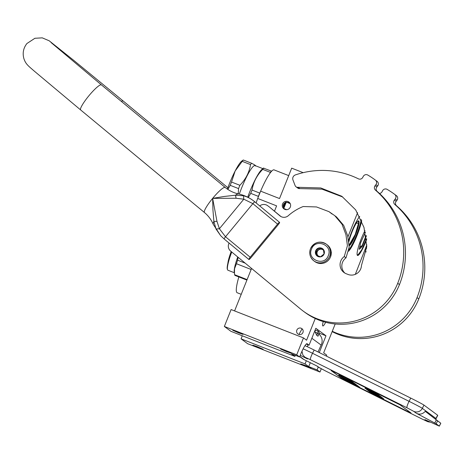 <?xml version="1.0" encoding="UTF-8"?>
<svg xmlns="http://www.w3.org/2000/svg" width="464" height="464" viewBox="0 0 464 464"><rect width="100%" height="100%" fill="white"/><g stroke="black" fill="none" stroke-linecap="round" stroke-linejoin="round"><path stroke-width="0.7" d="M289.426 202.495L285.447 202.327L283.347 204.554L283.33 207.617L284.444 209.218M306.234 344.068L309.076 345.181L307.151 343.76A13.015 2.105 111.4 0 0 307.069 343.714A13.015 2.105 111.4 0 0 300.573 354.537A13.015 2.105 111.4 0 0 299.64 356.978L296.716 354.815L303.479 337.908L306.576 340.205L315.253 318.513M256.099 202.913A29.94 4.837 -68.6 0 1 257.706 198.459L276.608 205.865L274.473 211.19M241.222 294.327L237.185 292.743A29.94 4.837 -68.6 0 1 238.844 276.933M326.366 356.097L326.749 355.14L323.652 352.843L335.194 323.988M242.289 335.774L241.065 338.836L247.625 343.691L319.986 372.041L321.291 368.793M303.479 337.908L231.118 309.558L224.356 326.465L230.915 331.319L294.907 356.393L295.348 355.296M251.575 268.441L234.587 310.915M303.178 172.66L291.688 168.159L279.531 198.557L260.629 191.151L257.706 198.459M325.658 322.277A9.239 1.496 -68.6 0 1 322.851 325.948A9.239 1.496 -68.6 0 1 323.217 321.587M366.688 239.349A16.339 2.639 -68.6 0 1 365.713 241.877A16.339 2.639 -68.6 0 1 357.558 255.461A16.339 2.639 -68.6 0 1 361.323 238.624A16.339 2.639 -68.6 0 1 364.971 230.643M348.737 240.12A19.621 3.173 -68.6 0 1 351.782 231.559A19.621 3.173 -68.6 0 1 359.739 216.375M361.729 220.632A19.621 3.173 -68.6 0 1 357.054 235.468A19.621 3.173 -68.6 0 1 348.557 251.215M309.076 345.181L315.839 328.28L325.983 335.791L319.273 352.57M241.065 338.836L305.057 363.904L308.693 366.601L317.069 369.878A13.015 2.105 111.4 0 0 318.258 367.012M317.069 369.878L319.986 372.041M355.325 274.346L366.85 244.841M357.587 212.669L347.925 236.831M319.209 333.135L325.983 335.791M306.327 360.731L305.057 363.904M305.109 365.406L310.99 368.01L306.6 366.508L300.718 363.904L305.109 365.406M257.271 346.66L263.146 349.264L252.874 345.158L257.271 346.66M284.989 350.511L290.87 353.116L286.479 351.613L280.598 349.003L284.989 350.511M237.145 331.766L243.026 334.37L238.635 332.868L232.754 330.258L237.145 331.766M294.907 356.393L291.27 353.696L299.64 356.978M224.356 326.465L296.716 354.815M296.85 330.107A3.318 3.271 -53.5 0 0 297.923 333.97A3.318 3.271 -53.5 0 0 302.951 332.497A3.318 3.271 -53.5 0 0 301.873 328.634A3.318 3.271 -53.5 0 0 296.85 330.107M290.325 207.014A4.228 4.17 126.5 0 1 283.922 208.887A4.228 4.17 126.5 0 1 282.553 203.969A4.228 4.17 126.5 0 1 288.956 202.089A4.228 4.17 126.5 0 1 290.325 207.014M260.629 191.151A29.94 4.837 -68.6 0 1 274.079 169.882L288.707 175.612M308.693 366.601A13.015 2.105 111.4 0 0 310.283 362.697M315.155 332.015L314.621 331.25L315.149 330.861A2.43 0.371 -29.4 0 1 315.88 330.507A2.43 0.371 -29.4 0 1 317.022 330.194A2.604 2.569 126.5 0 1 317.683 333.361L315.155 332.015L316.703 335.298L317.683 333.361L318.907 334.266A2.604 2.569 -53.5 0 0 318.252 331.105A2.604 2.604 0 0 1 318.93 334.295L318.896 334.289M304.952 345.663A13.015 0.377 26.7 0 1 314.169 350.03L410.721 398.083A13.015 0.377 26.7 0 1 423.963 405.101L437.61 415.205A13.015 0.377 26.7 0 1 437.743 415.338L436.102 418.592A13.015 0.377 -153.3 0 0 435.974 418.458L437.61 415.205M318.037 351.956L321.14 345.077A9.112 8.984 -53.5 0 0 319.006 334.138M299.761 356.642L302.313 358.527A12.366 12.192 -53.5 0 0 304.111 359.629L317.33 366.206L319.249 367.633A6.508 6.415 126.5 0 1 318.304 367.053L325.902 371.154A6.508 1.073 116.5 0 0 325.931 371.165M307.243 346.678L308.171 344.827M321.14 345.077L311.843 338.262M416.057 413.082C419.346 414.897 422.42 414.317 425.279 411.348L437.604 420.865L436.143 423.771L416.057 413.082L413.65 411.301L407.027 407.792L310.48 359.739L305.602 357.524L307.528 358.95L300.26 355.331M307.528 358.95A6.508 6.415 126.5 0 1 306.582 358.37L304.657 356.949A6.508 6.415 126.5 0 0 305.602 357.524M347.333 381.483L342.032 378.641L331.099 370.545L335.971 372.754L400.067 404.869L411 412.966L406.128 410.75L410.994 412.96M359.525 387.556L370.063 392.805M381.495 398.495L406.128 410.75M436.143 423.771L439.333 426.143L424.891 419.624L427.298 421.405A6.508 6.415 -53.5 0 0 430.279 422.072M425.279 411.348L440.8 423.232L439.333 426.143M311.866 338.21A9.112 8.984 -53.5 0 0 312.475 336.684M317.973 336.191L318.93 334.295L317.997 336.069M317.927 336.209L316.703 335.298M359.554 387.498L370.092 392.747M381.524 398.437L382.719 399.028M381.46 398.379L381.315 398.663L379.703 397.468L406.157 410.692M331.134 370.492L342.061 378.583L347.362 381.425M437.604 420.865L440.754 423.197L439.292 426.103M347.379 381.391L347.925 382.046L359.42 387.765L359.71 387.185L358.411 386.5M355.076 385.114L357.315 386.21L357.611 385.63L356.746 385.166M346.15 380.561L358.22 386.877L358.515 386.297L357.541 385.77M346.712 380.741L356.52 385.619L356.81 385.039L355.952 384.569M343.29 378.554L355.72 385.027L356.01 384.447L354.821 383.624M342.879 378.131L354.548 384.163L354.844 383.577L353.951 383.096M354.682 383.461L354.392 384.041L344.363 379.053L353.725 383.548L354.015 382.968L353.075 382.44M343.041 378.021L352.843 382.899L353.139 382.319L352.275 381.855M339.613 375.84L352.048 382.307L352.338 381.727L351.149 380.903M350.877 381.443L351.167 380.863L347.443 378.752L339.149 374.692L338.743 375.248L350.877 381.443L338.743 375.248M367.772 389.679L368.068 389.099L366.485 388.252L365.319 387.713L365.029 388.293L367.772 389.679L365.029 388.293M372.273 392.086L376.472 394.174L376.762 393.588L376.455 393.362L368.027 389.168M376.455 393.362L376.165 393.948L370.73 391.28L371.026 390.7L370.753 391.28M370.081 391.471L378.317 395.543L378.607 394.957L376.722 393.675M376.443 395.177L380.555 397.196L379.274 396.244L370.359 391.755L379.047 396.076L379.337 395.496L378.566 395.038M380.544 397.19L380.845 396.616L379.326 395.525M374.947 394.603L381.379 397.81L381.675 397.225L380.799 396.714M366.717 389.482L369.361 391.506L378.346 396.047L369.825 391.848L371.786 393.298L382.62 398.727L382.91 398.141L381.582 397.41M370.504 392.353L370.046 392.846L381.385 398.709L375.765 395.444L370.046 392.846M379.013 396.929L383.374 399.371L383.67 398.791L382.823 398.327M349.682 382.556L347.287 381.57M350.656 383.049L349.63 382.655M351.416 383.432L350.61 383.142M352.478 383.972L351.37 383.525M353.324 384.401L352.425 384.07M353.713 384.598L353.266 384.517M354.235 384.865L353.643 384.737M359.554 387.069L359.258 387.649L354.125 385.091M357.448 385.509L357.158 386.089L346.086 380.683M358.353 386.181L358.063 386.761L355.018 385.224M345.68 380.033L344.439 379.465L346.672 380.822M346.15 380.265L345.663 380.074M356.648 384.917L356.358 385.503L346.086 380.387M353.313 383.548L343.267 378.595M355.053 383.74L354.763 384.32L353.295 383.589M355.72 385.027L354.763 384.32M342.009 377.609L351.932 382.638L342.815 378.264M353.777 382.794L353.487 383.374L341.991 377.65M342.009 377.313L340.767 376.745L343 378.102M342.478 377.545L341.991 377.354M352.976 382.203L352.686 382.783L342.415 377.667M349.641 380.828L339.596 375.881M351.381 381.019L351.091 381.599L349.624 380.869M352.048 382.307L351.091 381.599M339.149 374.692L338.853 375.272M339.532 374.854L339.236 375.434M340.402 375.266L340.112 375.846M341.33 375.712L341.034 376.292M342.525 376.298L342.229 376.878M346.19 378.125L345.9 378.705M347.443 378.752L347.147 379.337M348.47 379.279L348.18 379.859M349.56 379.848L349.264 380.428M350.152 380.167L349.862 380.747M350.529 380.387L350.239 380.967M370.73 391.28L366.444 389.348L376.037 394.348L366.688 389.528M376.472 394.174L376.165 393.948M378.601 394.951L378.305 395.531L372.232 392.167M379.03 395.27L378.74 395.85L370.052 391.529M379.047 396.076L378.74 395.85M381.367 396.998L381.077 397.578L376.403 395.258M381.379 397.81L381.077 397.578M376.954 395.606L374.924 394.649M377.737 395.995L376.93 395.647M382.609 397.915L382.313 398.501L377.644 396.175M382.62 398.727L382.313 398.501M381.53 398.414L381.385 398.709M372.128 393.489L381.315 398.663M378.989 396.964L372.105 393.536M352.657 384.36L348.481 382.162L352.657 384.36M353.533 384.36L347.171 381.251L353.533 384.36M340.211 375.979L349.247 380.596L340.211 375.979M365.365 388.455L367.436 389.522L365.365 388.455M369.791 390.845L367.824 389.882L369.791 390.845M373.996 393.959L372.029 392.991L373.996 393.959M366.108 388.832L365.736 388.646L366.113 388.82M302.644 329.446L301.931 329.051L298.926 334.469M314.766 261.534A10.411 10.266 -53.5 0 0 330.53 256.917A10.411 10.266 -53.5 0 0 327.155 244.795L326.267 244.134A10.411 10.266 -53.5 0 0 310.497 248.756A10.411 10.266 -53.5 0 0 313.873 260.872A10.411 10.266 -53.5 0 0 329.637 256.256A10.411 10.266 -53.5 0 0 326.267 244.134C319.568 240.543 314.314 242.08 310.486 248.739C308.879 253.582 310.01 257.624 313.873 260.872L314.766 261.534M328.268 255.658C333.146 244.951 315.363 237.986 311.524 249.093C306.64 259.794 324.423 266.765 328.268 255.658M324.081 254.017A4.559 4.489 -53.5 0 0 321.587 248.147A4.559 4.489 -53.5 0 0 315.706 250.734A4.559 4.489 -53.5 0 0 318.205 256.604A4.559 4.489 -53.5 0 0 324.081 254.017M324.046 254.005L323.42 249.568L319.278 247.944L315.758 250.757L316.378 255.188L320.525 256.812L324.046 254.005M315.758 250.757L316.535 251.337L317.121 255.496M319.278 247.944L320.056 248.524L316.535 251.337M323.478 249.864L320.056 248.524M323.565 250.328A3.903 3.851 -53.5 0 0 316.848 253.553A3.903 3.851 -53.5 0 0 318.107 255.896M318.165 255.919A3.903 3.851 -53.5 0 1 317.26 251.679A3.903 3.851 126.5 0 1 323.089 249.881M331.105 251.117L330.989 255.478M330.878 250.166L331.36 252.596L330.391 257.247M234.355 272.739L227.952 270.234A19.198 3.103 -68.6 0 1 227.575 269.804L227.366 269.311A18.809 3.039 -68.6 0 1 227.43 265.431A18.809 3.039 111.4 0 1 231.495 251.801M227.575 269.804A19.198 3.103 -68.6 0 1 227.644 265.849A19.198 3.103 111.4 0 1 231.756 252.022M237.73 256.969A19.198 3.103 111.4 0 0 234.459 268.523A19.198 3.103 -68.6 0 0 234.239 271.846L234.477 273.708L234.506 268.818L236.46 263.732L251.157 269.491M247.109 279.606L234.622 274.711L234.477 273.708M245.201 263.158L237.585 260.176L238.142 257.311M246.918 280.094L235.033 275.436A21.477 3.468 -68.6 0 1 234.622 274.711M237.585 260.176A21.477 3.468 111.4 0 0 236.46 263.732M231.194 251.552A14.773 2.39 111.4 0 0 227.87 263.262M359.368 249.069L362.036 246.053L366.2 235.625M365.417 232.162L360.534 243.032L359.426 249.267L362.251 246.309L366.316 236.321M357.1 254.521L357.93 254.956L361.642 249.939L366.612 238.606M357.274 255.183L357.906 254.968M359.484 247.063L362.106 245.653L366.148 235.329M365.429 232.197L365.185 232.51M348.986 241.402A13.34 2.158 -68.6 0 1 353.858 227.737A13.34 2.158 -68.6 0 1 358.689 220.858A13.34 2.158 -68.6 0 1 358.771 220.905A13.34 2.158 111.4 0 1 356.021 233.566A13.34 2.158 111.4 0 1 349.241 245.705M348.853 249.806A19.268 3.115 111.4 0 0 361.212 219.42M349.241 244.777L355.25 234.424L358.44 223.555L356.433 222.987M286.433 202.136L290.22 203.621M283.823 208.429A22.324 3.608 -68.6 0 1 286.329 202.165M283.91 208.562L286.769 209.682M238.554 188.593L230.219 185.327A30.589 4.942 -68.6 0 1 230.869 183.674A30.589 4.942 -68.6 0 1 231.536 182.033L239.871 185.298A30.589 4.942 -68.6 0 0 239.209 186.94A30.589 4.942 111.4 0 0 238.554 188.593L238.223 193.865M227.389 189.109A27.335 4.42 -68.6 0 1 229.581 183.321A27.335 4.42 -68.6 0 1 235.144 171.007L231.536 182.033M258.396 196.371L250.722 193.36A30.589 4.942 111.4 0 1 251.378 191.707A30.589 4.942 -68.6 0 1 252.045 190.066L259.712 193.07A30.589 4.942 111.4 0 0 259.045 194.712A30.589 4.942 111.4 0 0 258.396 196.371L257.955 197.832M239.871 185.298C245.711 179.29 249.267 172.393 250.543 164.604L242.208 161.339L235.144 171.007A27.335 4.42 -68.6 0 1 241.651 161.176L243.281 159.993L251.616 163.258C255.125 165.068 256.354 165.979 255.304 165.99M271.66 171.187L263.448 168.13M263.471 168.113L261.887 169.441A27.011 4.367 -68.6 0 0 249.957 191.319A27.011 4.367 111.4 0 0 247.73 197.212M250.722 193.36L248.304 197.507M259.712 193.07L260.379 191.777M269.793 173.519L270.384 172.376A30.589 4.942 -68.6 0 1 271.457 171.036M252.045 190.066C253.298 182.265 256.853 175.369 262.711 169.372L270.384 172.376M262.711 169.372A30.589 4.942 -68.6 0 1 263.784 168.032M285.662 202.234A21.199 3.428 111.4 0 0 283.423 207.826M285.267 202.414L283.26 207.425M284.049 203.394L283.057 205.877M239.296 194.109A27.011 4.367 111.4 0 1 241.587 188.042A27.011 4.367 -68.6 0 1 255.072 165.578L262.856 168.629M230.219 185.327L227.83 189.411M242.208 161.339A30.589 4.942 -68.6 0 1 243.281 159.993M250.543 164.604A30.589 4.942 -68.6 0 1 251.616 163.258M253.263 200.634L254.869 201.892C251.198 198.812 247.411 196.777 243.49 195.785L235.515 195.199L224.245 196.463L212.64 198.372L212.959 210.122L213.887 221.386L216.015 229.048L220.736 235.787L224.193 239.024A2.604 0.435 129.6 0 0 224.199 239.024L220.736 235.787M243.49 195.785L243.809 199.189L219.397 228.74L225.504 236.762A2.604 0.435 129.6 0 0 224.193 239.024L248.901 259.498A2.604 0.435 -50.4 0 0 250.914 257.752L278.267 224.628A2.604 0.435 -50.4 0 0 279.577 222.366A2.604 0.435 -50.4 0 0 277.571 224.112L252.863 203.644L243.809 199.189L236.072 198.25L212.64 198.372L216.972 221.374L219.397 228.74L216.015 229.048M248.901 259.498A2.604 0.435 -50.4 0 1 250.212 257.23L277.571 224.112M365.249 248.855L366.079 252.062M395.241 198.981A3.254 3.207 -53.5 0 0 394.667 194.358L396.418 195.657A3.254 3.207 126.5 0 1 396.418 195.657A3.254 3.207 126.5 0 1 396.987 200.274L395.241 198.981L394.429 199.996A3.254 3.207 126.5 0 0 394.812 204.467A83.311 82.134 126.5 0 1 417.043 297.621A62.483 61.602 126.5 0 1 332.282 331.273M396.418 195.651L394.667 194.358A91.118 89.836 126.5 0 0 387.15 189.37A3.254 3.207 -53.5 0 0 382.661 190.634L382.04 191.777A3.254 3.207 126.5 0 1 379.482 193.471M366.113 246.686L366.606 248.495M396.987 200.274L396.175 201.295A3.254 3.207 -53.5 0 0 396.563 205.761A83.311 82.134 126.5 0 1 418.795 298.915A62.483 61.602 126.5 0 1 332.143 331.615M342.768 197.026L322.039 189.155L299.808 188.599L298.056 187.305A2.801 2.761 -53.5 0 1 295.116 185.583L292.981 180.038A3.903 3.851 -53.5 0 1 295.388 174.922A83.311 82.134 126.5 0 1 352.072 176.036A83.311 82.134 126.5 0 1 358.428 178.843A3.254 3.207 126.5 0 0 362.703 177.463L363.329 176.326A3.254 3.207 -53.5 0 1 367.819 175.061A91.118 89.836 126.5 0 1 375.335 180.044L377.087 181.343A3.254 3.207 126.5 0 1 377.087 181.343A3.254 3.207 126.5 0 1 377.655 185.96L376.843 186.98A3.254 3.207 -53.5 0 0 377.226 191.446A83.311 82.134 126.5 0 1 399.463 284.6A62.483 61.602 126.5 0 1 304.871 312.324L303.12 311.031A62.483 61.602 126.5 0 1 300.51 308.983L230.62 251.076A6.508 6.415 -53.5 0 1 229.083 243.072M298.056 187.305L320.775 187.961L341.794 196.26L355.685 209.89L363.979 227.435L366.763 246.668L361.456 265.507A9.895 9.756 126.5 0 1 347.994 274.439L346.196 273.737A9.895 9.756 126.5 0 1 344.253 256.569L347.432 245.752L345.935 234.639L341.98 224.182L334.77 215.673L328.993 211.659L316.5 206.944L303.172 206.526A50.634 49.926 126.5 0 0 288.301 215.685A6.508 6.415 126.5 0 1 279.937 215.87L280.488 216.282M267.925 205.917A6.508 6.415 -53.5 0 0 267.653 205.703L269.404 207.002A6.508 6.415 126.5 0 1 269.671 207.211L279.937 215.87M267.653 205.703A6.508 6.415 -53.5 0 0 259.747 205.935M377.655 185.96L375.904 184.666L375.092 185.681A3.254 3.207 126.5 0 0 375.48 190.153A83.311 82.134 126.5 0 1 397.712 283.307A62.483 61.602 126.5 0 1 303.12 311.031M375.904 184.666A3.254 3.207 -53.5 0 0 375.335 180.044M344.891 273.11A9.895 9.756 126.5 0 1 345.999 257.868L344.253 256.569M328.993 211.659L332.091 214.049M334.77 215.673L336.516 216.966L343.691 225.405L347.652 235.724L349.183 247.057L345.999 257.868M269.671 207.211L280.952 216.555M299.808 188.599A2.801 2.761 126.5 0 1 297.789 188.088L296.038 186.795M319.249 367.633L325.873 371.136A6.508 1.073 116.5 0 0 325.902 371.154L422.455 419.212A6.508 1.073 116.5 0 0 422.484 419.224M325.873 371.136L422.426 419.195A6.508 1.073 116.5 0 0 422.455 419.212L427.64 421.643L430.505 422.176M413.65 411.301A6.508 6.415 -53.5 0 0 422.327 408.355A13.015 0.377 -153.3 0 0 409.08 401.337L312.527 353.284L314.169 350.03M310.48 359.739A6.508 1.073 -63.5 0 1 312.527 353.284A13.015 0.377 -153.3 0 0 303.131 348.847M407.027 407.792A6.508 1.073 -63.5 0 1 409.08 401.337L410.721 398.083M435.586 419.125A6.508 6.415 -53.5 0 0 435.974 418.458L422.327 408.355L423.963 405.101M422.426 419.195L427.298 421.405M304.111 359.629L299.831 356.456M436.322 419.885L434.756 422.994M369.588 389.946L369.298 390.526M372.105 391.198L371.815 391.778M377.325 394.006L377.035 394.586M379.564 395.664L379.274 396.244M121.394 101.442A16.269 2.714 -50.4 0 1 123.209 101.03L227.882 187.752M216.972 221.374L213.887 221.386A19.83 3.312 129.6 0 0 213.254 224.338C211.288 219.733 208.353 215.789 204.444 212.518A16.269 2.714 -50.4 0 1 212.64 198.372A16.269 2.714 -50.4 0 1 225.208 187.462L101.425 84.9A16.269 2.714 129.6 0 0 88.856 95.81A16.269 2.714 129.6 0 0 80.661 109.962L34.742 71.502C28.031 65.691 25.682 64.049 23.861 58.528C22.382 53.035 23.403 48.036 26.912 43.529L34.91 38.268L42.259 37.857L49.178 40.78L73.538 60.198L123.209 101.03M236.072 198.25L235.515 195.199A19.83 3.312 -50.4 0 1 238.461 193.917C244.076 195.153 249.174 197.513 253.756 201.005M250.212 257.23L225.504 236.762L252.863 203.644A2.604 0.435 -50.4 0 1 254.869 201.892L254.875 201.898A2.604 0.435 129.6 0 0 254.869 201.892L253.779 201.022M417.043 297.621L418.795 298.915M394.812 204.467L396.563 205.761M394.429 199.996L396.175 201.295M397.712 283.307L399.463 284.6M375.48 190.153L377.226 191.446M375.092 185.681L376.843 186.98M377.081 181.343L375.335 180.049M435.731 419.236L436.102 418.592M318.304 367.053L316.831 365.957M301.971 351.26L302.859 354.96L304.657 356.949M380.555 397.196L380.845 396.616M359.049 248.843C359.252 249.725 360.261 248.681 362.082 245.717L366.154 235.352M349.247 245.033L351.753 241.837L355.262 234.43L358.098 225.672L358.55 222.581L358.167 220.963M101.425 84.9L51.121 42.589M204.444 212.518L80.661 109.962M225.208 187.462C229.152 190.692 233.566 192.844 238.461 193.917M220.725 235.77L213.254 224.338M279.577 222.366L254.875 201.898"/></g></svg>
